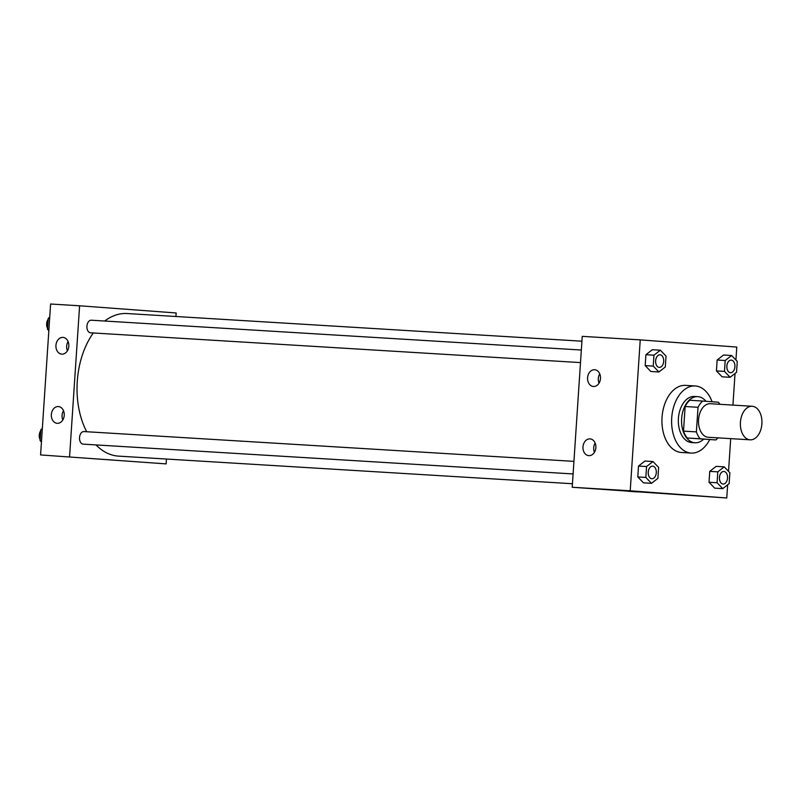 <?xml version="1.0" encoding="UTF-8"?>
<svg xmlns="http://www.w3.org/2000/svg" width="802" height="802" viewBox="0 0 802 802"><rect width="100%" height="100%" fill="white"/><g stroke="black" fill="none" stroke-linecap="round" stroke-linejoin="round"><path stroke-width="1.2" d="M750.05 439.817A16.802 10.757 -86.5 0 1 740.426 422.313A16.802 10.757 -86.5 0 1 752.186 406.273A16.802 10.757 -86.5 0 1 761.9 423.697A16.802 10.757 -86.5 0 1 750.141 439.817A16.802 10.757 -86.5 0 1 750.05 439.817M750.141 439.817L708.256 437.27A16.802 10.757 -86.5 0 1 708.166 437.26A16.802 10.757 -86.5 0 1 698.542 419.767A16.802 10.757 -86.5 0 1 710.301 403.717L752.186 406.273M698.021 407.296L696.387 431.897A22.566 14.446 -86.5 0 0 700.156 438.774L687.264 437.992A22.566 14.446 -86.5 0 1 683.504 431.115L685.139 406.514L698.021 407.296A22.566 14.446 -86.5 0 1 702.662 401.05L718.402 402.223A22.566 14.446 -86.5 0 1 719.925 404.308M700.156 438.774L715.895 439.947A22.566 14.446 -86.5 0 0 717.88 437.852M683.504 431.115L696.387 431.897M687.264 437.992L715.895 439.947M685.139 406.514A22.566 14.446 -86.5 0 1 689.77 400.258L702.662 401.05M705.971 401.291A23.108 14.787 93.5 0 0 697.79 396.649A23.108 14.787 93.5 0 0 681.64 418.614A23.108 14.787 93.5 0 0 694.983 442.774A23.108 14.787 93.5 0 0 703.625 439.205M694.983 442.774L691.765 442.584A23.108 14.787 -86.5 0 1 691.635 442.574A23.108 14.787 -86.5 0 1 678.412 418.413A23.108 14.787 -86.5 0 1 694.572 396.449L697.79 396.649M709.72 439.576A33.614 21.514 -86.5 0 1 691.123 453.07A33.614 21.514 -86.5 0 1 690.943 453.05A33.614 21.514 -86.5 0 1 671.705 418.063A33.614 21.514 -86.5 0 1 695.204 385.962A33.614 21.514 -86.5 0 1 712.076 401.752M691.123 453.07L681.459 452.478A33.614 21.514 -86.5 0 1 681.269 452.468A33.614 21.514 -86.5 0 1 662.031 417.481A33.614 21.514 -86.5 0 1 685.54 385.381L695.204 385.962M735.925 360.018L736.787 347.065L640.237 339.878L630.212 490.794L726.762 497.982L727.635 484.819M728.527 471.355L730.702 438.634M732.928 405.1L735.033 373.471M652.968 461.541L644.908 461.05L638.512 466.052L637.791 476.939L643.465 482.834L651.515 483.325L657.911 478.333L658.632 467.436L652.968 461.541L646.572 466.543L645.841 477.431L651.515 483.325M660.357 350.203L652.307 349.712L645.911 354.705L645.189 365.602L650.863 371.496L658.913 371.988L665.309 366.985L666.031 356.098L660.357 350.203L653.961 355.196L653.239 366.093L658.913 371.988M731.594 355.507L723.534 355.015L717.138 360.018L716.417 370.905L722.091 376.8L730.141 377.291L736.537 372.298L737.269 361.401L731.594 355.507L725.198 360.509L724.477 371.396L730.141 377.291M724.196 466.854L716.146 466.363L709.75 471.355L709.018 482.253L714.692 488.147L722.752 488.639L729.148 483.636L729.87 472.749L724.196 466.854L717.8 471.847L717.078 482.744L722.752 488.639M630.212 490.794L572.217 487.265L582.242 336.349L640.237 339.878M572.217 487.265L726.762 497.982M628.076 491.275L637.53 491.927L628.076 491.275M587.585 377.712A8.401 6.456 94.3 0 1 594.653 369.722A8.401 6.456 94.3 0 1 600.467 378.584A8.401 6.456 94.3 0 1 593.4 386.484A8.401 6.456 94.3 0 1 587.585 377.712M582.984 446.884A8.401 6.456 94.3 0 1 590.051 438.894A8.401 6.456 94.3 0 1 595.866 447.747A8.401 6.456 94.3 0 1 588.808 455.646A8.401 6.456 94.3 0 1 582.984 446.884M599.736 373.872A8.401 6.456 -85.7 0 0 598.312 378.514A8.401 6.456 -85.7 0 0 599.044 383.135M595.144 443.035A8.401 6.456 -85.7 0 0 593.711 447.676A8.401 6.456 -85.7 0 0 594.452 452.308M572.448 483.736L118.526 456.127A71.428 45.714 -86.5 0 1 118.135 456.097A71.428 45.714 -86.5 0 1 96.039 444.93M86.686 431.727A71.428 45.714 -86.5 0 1 93.293 332.97M104.671 321.031A71.428 45.714 -86.5 0 1 127.197 313.542L581.921 341.191M580.498 362.594L90.566 332.8A6.306 4.03 -86.5 0 1 90.526 332.8A6.306 4.03 -86.5 0 1 86.917 326.234A6.306 4.03 -86.5 0 1 91.328 320.219L581.33 350.023M573.099 473.942L83.167 444.138A6.306 4.03 -86.5 0 1 83.127 444.138A6.306 4.03 -86.5 0 1 79.528 437.581A6.306 4.03 -86.5 0 1 83.929 431.566L573.941 461.361M69.573 456.699L79.599 305.783L50.606 304.018L40.581 454.935L166.124 463.887L166.445 459.045M175.919 316.509L176.149 312.97L79.599 305.783M62.947 337.391A8.401 6.456 94.3 0 1 63.007 337.391A8.401 6.456 94.3 0 1 68.822 346.253A8.401 6.456 94.3 0 1 61.764 354.153A8.401 6.456 94.3 0 1 55.939 345.381A8.401 6.456 94.3 0 1 62.947 337.391M57.233 423.326A8.401 6.456 94.3 0 1 57.173 423.316A8.401 6.456 94.3 0 1 51.348 414.554A8.401 6.456 94.3 0 1 58.416 406.564A8.401 6.456 94.3 0 1 64.23 415.376A8.401 6.456 94.3 0 1 57.233 423.326M40.581 454.935L166.124 463.887M68.1 341.542A8.401 6.456 -85.7 0 0 66.666 346.183A8.401 6.456 -85.7 0 0 67.408 350.805M63.498 410.704A8.401 6.456 -85.7 0 0 62.075 415.346A8.401 6.456 -85.7 0 0 62.807 419.977M100.811 459.225L112.33 459.987M42.336 428.529L40.822 429.702L40.1 440.599L41.433 441.982M40.822 429.702L42.245 429.792M40.1 440.599L41.524 440.679M40.16 439.686A6.306 4.03 -86.5 0 1 40.762 430.704M49.724 317.181L48.22 318.364L47.498 329.251L48.832 330.645M48.22 318.364L49.644 318.444M47.498 329.251L48.922 329.341M47.559 328.339A6.306 4.03 -86.5 0 1 48.15 319.356M723.053 484.027A6.306 4.03 -86.5 0 1 719.444 477.471A6.306 4.03 -86.5 0 1 723.855 471.456A6.306 4.03 -86.5 0 1 723.865 471.456L723.885 471.456A6.306 4.03 -86.5 0 1 727.524 477.992A6.306 4.03 -86.5 0 1 723.113 484.037A6.306 4.03 -86.5 0 1 723.093 484.037A6.306 4.03 -86.5 0 1 723.053 484.027M716.146 466.363L709.75 471.355L717.8 471.847M709.75 471.355L709.018 482.253L717.078 482.744M709.018 482.253L714.692 488.147M723.093 484.037L723.113 484.037A6.306 4.03 -86.5 0 1 723.083 484.037A6.306 4.03 -86.5 0 1 719.474 477.471A6.306 4.03 -86.5 0 1 723.885 471.456M730.482 372.689L730.512 372.689A6.306 4.03 -86.5 0 1 730.482 372.689A6.306 4.03 -86.5 0 1 726.843 366.133A6.306 4.03 -86.5 0 1 731.254 360.108A6.306 4.03 -86.5 0 1 731.264 360.108A6.306 4.03 -86.5 0 1 734.923 366.644A6.306 4.03 -86.5 0 1 730.512 372.689A6.306 4.03 -86.5 0 1 730.482 372.689A6.306 4.03 -86.5 0 1 730.452 372.689A6.306 4.03 -86.5 0 1 726.873 366.133A6.306 4.03 -86.5 0 1 731.274 360.108L731.274 360.108M723.534 355.015L717.138 360.018L725.198 360.509M717.138 360.018L716.417 370.905L724.477 371.396M716.417 370.905L722.091 376.8M651.856 478.724L651.886 478.724A6.306 4.03 -86.5 0 1 651.846 478.724A6.306 4.03 -86.5 0 1 648.216 472.167A6.306 4.03 -86.5 0 1 652.627 466.142A6.306 4.03 -86.5 0 1 652.638 466.142A6.306 4.03 -86.5 0 1 656.297 472.679A6.306 4.03 -86.5 0 1 651.886 478.724A6.306 4.03 -86.5 0 1 651.856 478.724A6.306 4.03 -86.5 0 1 651.826 478.724A6.306 4.03 -86.5 0 1 648.247 472.167A6.306 4.03 -86.5 0 1 652.648 466.142L652.648 466.142M644.908 461.05L638.512 466.052L646.572 466.543M638.512 466.052L637.791 476.939L645.841 477.431M637.791 476.939L643.465 482.834M659.284 367.386L659.254 367.386A6.306 4.03 -86.5 0 1 655.615 360.82A6.306 4.03 -86.5 0 1 660.016 354.805A6.306 4.03 -86.5 0 1 660.036 354.805A6.306 4.03 -86.5 0 1 663.685 361.341A6.306 4.03 -86.5 0 1 659.284 367.386A6.306 4.03 -86.5 0 1 659.244 367.386A6.306 4.03 -86.5 0 1 659.254 367.386A6.306 4.03 -86.5 0 1 659.224 367.386A6.306 4.03 -86.5 0 1 655.635 360.82A6.306 4.03 -86.5 0 1 660.046 354.805L660.016 354.805M652.307 349.712L645.911 354.705L653.961 355.196M645.911 354.705L645.189 365.602L653.239 366.093M645.189 365.602L650.863 371.496"/></g></svg>
